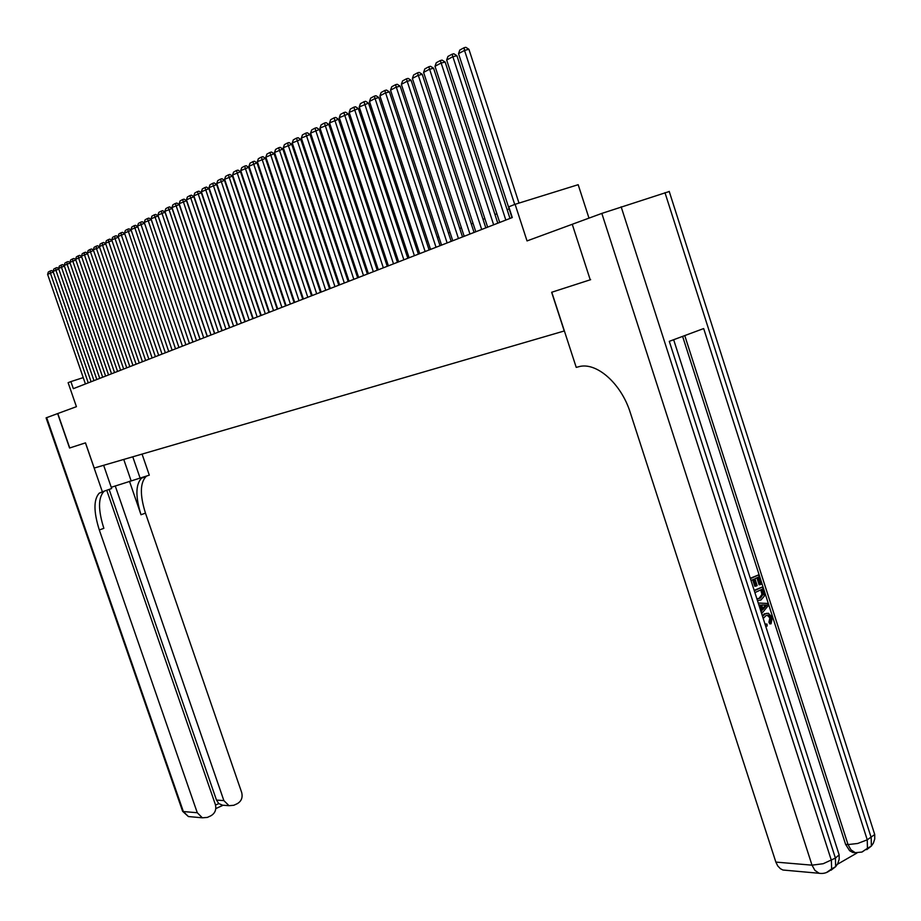<?xml version="1.0" encoding="UTF-8"?>
<svg xmlns="http://www.w3.org/2000/svg" width="921" height="921" viewBox="0 0 921 921"><rect width="100%" height="100%" fill="white"/><g stroke="black" fill="none" stroke-linecap="round" stroke-linejoin="round"><path stroke-width="1.38" d="M588.98 218.127L578.181 184.695L515.104 204.301L508.795 206.811L512.295 217.54L73.335 388.674L70.882 381.593L68.119 382.687L76.42 406.679L57.632 413.587L69.559 448.02L85.446 442.886L102.369 491.814L99.215 493.172C93.528 499.493 93.562 511.765 99.318 529.989L197.278 812.736L202.355 817.802L207.329 817.422L210.886 815.787C215.1 813.289 216.585 809.524 215.353 804.494L106.744 490.26M572.252 224.287L590.234 279.811L572.252 224.287L527.031 240.922L515.104 204.301M590.234 279.811L551.644 292.279L564.239 330.984L94.207 468.052L85.503 442.863L69.731 447.963L57.793 413.529M83.235 377.622L70.882 381.593M509.14 208.906L507.137 209.7M496.88 213.787L494.957 214.547M484.837 218.565L483.007 219.29M473.014 223.262L471.276 223.953M461.421 227.878L459.752 228.535M450.024 232.403L448.446 233.025M438.833 236.847L437.337 237.445M427.851 241.21L426.423 241.786M417.052 245.504L415.705 246.045M406.449 249.718L405.159 250.224M396.018 253.862L394.81 254.346M385.772 257.938L384.633 258.387M375.71 261.932L374.628 262.37M365.81 265.87L364.785 266.273M356.07 269.738L355.115 270.118M346.503 273.537L345.605 273.894M337.086 277.279L336.246 277.612M327.83 280.963L327.036 281.273M318.712 284.589L317.987 284.877M309.755 288.146L309.065 288.423M300.937 291.646L300.304 291.899M292.245 295.1L291.669 295.33M85.423 383.953L47.604 274.343L53.268 272.029M88.255 382.86L50.321 272.881L50.275 270.958L51.599 270.567L53.119 271.568M47.604 274.343L48.364 271.983L50.275 270.958M111.234 487.29L149.306 475.155L142.064 454.099M103.647 465.301L111.66 488.521L102.369 491.814M46.66 417.627L183.36 811.551L182.531 811.044L46.085 417.869L57.632 413.587M132.774 456.804L140.199 478.379M115.217 485.897L223.872 800.602L229.03 805.691L233.773 805.288L237.284 803.676C241.44 801.212 242.902 797.482 241.67 792.474L145.46 513.124C139.831 495.118 140.027 482.926 146.013 476.548L146.773 476.053M142.271 477.654L141.523 478.149C135.548 484.515 135.387 496.718 141.017 514.747L129.481 481.269M215.537 805.081L218.784 803.596L216.47 800.073L223.872 800.602M109.127 489.419L216.47 800.073M104.545 491.043L103.82 491.538C98.098 497.858 98.11 510.13 103.854 528.32L99.318 529.989M218.784 803.596L222.836 805.276M766.514 626.073L765.673 626.142M762.185 615.286L766.721 613.294M762.53 616.356L765.397 613.754L768.39 613.259L772.305 617.392L771.061 623.793L769.818 623.874L768.931 622.182L769.898 617.933L767.181 615.193M761.034 611.717L762.081 610.519L760.297 604.947L758.892 605.039M760.723 610.75L762.081 610.519M750.293 578.273L758.536 574.911L761.494 584.133L759.123 584.777L756.878 577.801M760.355 584.674L757.983 577.283L754.932 578.699L757.143 585.583L756.003 586.113L754.771 586.228L752.687 579.735M837.396 864.301L856.956 853.019M856.127 852.8L852.811 852.501L849.623 850.705L845.616 844.407L848.034 844.58L684.764 335.578M682.611 336.384L845.616 844.407M758.282 600.619L757.499 600.711M754.172 590.361L762.404 586.988L763.843 591.455L764.338 596.071L760.965 600.008L757.43 600.492M590.649 279.673L551.783 292.233L576.235 367.387L578.492 366.8C596.002 361.4 621.191 383.217 630.309 412.7L775.862 862.091L812.011 865.164L601.827 213.407L572.666 224.125M601.827 213.407L669.245 191.51M874.029 832.331L874.72 834.518L867.248 839.825L703.679 328.555L669.291 341.334L835.405 858.096L823.201 863.714L812.011 865.164L814.878 870.345L819.16 873.281C824.007 873.994 828.175 872.555 831.64 868.964L826.413 872.567M786.557 870.345L782.908 870.011L780.375 868.687L777.704 865.89L775.862 862.091M756.003 586.113L753.792 579.228L751.018 580.518M750.419 578.664L758.536 574.911M754.311 590.775L762.404 586.988M757.626 598.685L760.389 598.155L763.198 594.275L761.863 589.359L754.898 592.617M757.891 598.719L759.157 598.259L761.966 594.379L760.758 589.877M760.389 598.155L759.157 598.259M763.198 594.275L761.966 594.379M762.703 592.019L761.471 592.122M760.297 604.947L758.858 604.924M758.248 603.025L767.688 603.451L768.356 605.534L761.644 613.616M764.775 605.005L761.609 604.959L763.048 609.426L766.882 605.028L761.655 605.074M762.738 608.459L765.65 605.132L763.544 605.097M764.902 623.759L766.053 624.093M771.061 623.793L770.175 622.089L771.142 617.841L768.586 615.124L765.996 615.596L763.21 618.486M771.142 617.841L769.898 617.933M770.175 622.089L768.931 622.182M765.397 613.754L764.165 613.847M766.94 624.035L767.205 626.027L765.742 626.004M91.098 381.743L53.061 271.419L58.806 269.07M93.965 380.626L55.813 269.934L55.755 267.999L57.09 267.608L58.656 268.644M53.061 271.419L53.832 269.036L55.755 267.999M96.843 379.51L58.587 268.448L64.401 266.077M99.744 378.37L61.373 266.952L61.316 264.995L62.651 264.615L64.263 265.674M58.587 268.448L59.358 266.054L61.316 264.995M102.668 377.23L64.182 265.444L70.077 263.038M105.616 376.09L67.014 263.924L66.945 261.955L68.292 261.576L69.95 262.669M64.182 265.444L64.965 263.026L66.945 261.955M108.574 374.939L69.858 262.393L75.833 259.964M111.545 373.776L72.724 260.862L72.644 258.882L74.002 258.49L75.718 259.618M69.858 262.393L70.641 259.964L72.644 258.882M114.549 372.602L75.603 259.308L81.658 256.844M117.566 371.428L78.504 257.753L78.435 255.762L79.793 255.37L81.555 256.533M75.603 259.308L76.397 256.855L78.435 255.762M120.605 370.242L81.428 256.176L87.564 253.678M123.667 369.056L84.375 254.599L84.283 252.607L85.653 252.216L87.46 253.402M81.428 256.176L82.234 253.712L84.283 252.607M126.741 367.847L87.334 253.01L93.551 250.477M129.838 366.639L90.316 251.41L90.223 249.395L91.605 249.004L93.458 250.236M87.334 253.01L88.14 250.524L90.223 249.395M132.958 365.43L93.309 249.798L99.618 247.231M136.101 364.198L96.337 248.175L96.245 246.16L97.626 245.757L99.537 247.024M93.309 249.798L94.126 247.3L96.245 246.16M139.267 362.966L99.376 246.54L105.765 243.938M142.456 361.723L102.438 244.894L102.346 242.868L103.728 242.465L105.708 243.766M99.376 246.54L100.193 244.019L102.346 242.868M145.656 360.479L105.524 243.236L112.005 240.611M148.88 359.213L108.632 241.567L108.528 239.529L109.921 239.126L111.948 240.462M105.524 243.236L106.352 240.703L108.528 239.529M152.138 357.947L111.752 239.897L118.325 237.227M155.407 356.68L114.906 238.205L114.791 236.144L116.196 235.741L118.279 237.111M111.752 239.897L112.592 237.33L114.791 236.144M158.7 355.391L118.072 236.501L124.726 233.796M162.027 354.101L121.261 234.786L121.158 232.714L122.562 232.322L124.703 233.727M118.072 236.501L118.913 233.922L121.158 232.714M165.366 352.789L124.485 233.059L131.231 230.319L129.021 228.834L127.605 229.237L168.727 351.477M124.485 233.059L125.337 230.469L127.605 229.237M172.112 350.164L130.978 229.571L137.828 226.796L135.56 225.311L134.132 225.714L175.531 348.829M185.881 344.799L144.482 223.227L137.563 226.025L178.962 347.493L137.828 226.796M130.978 229.571L131.841 226.957L134.132 225.714M182.427 346.146L140.901 224.24L140.763 222.134L142.202 221.731L144.482 223.227M137.563 226.025L138.438 223.4L140.763 222.134M185.915 344.788L144.252 222.433L151.228 219.601L148.937 218.104L147.487 218.507L189.427 343.418M192.892 342.059L151.228 219.601M144.252 222.433L145.127 219.785L147.487 218.507M192.961 342.036L151.032 218.795L158.078 215.928L155.764 214.42L154.314 214.835L196.518 340.643M200.007 339.285L158.078 215.928M151.032 218.795L151.919 216.124L154.314 214.835M200.11 339.25L157.905 215.1L165.02 212.21L162.695 210.69L161.233 211.093L203.714 337.846M207.225 336.476L165.02 212.21M157.905 215.1L158.803 212.406L161.233 211.093M207.352 336.418L164.882 211.358L172.077 208.434L169.717 206.891L168.255 207.306L211.024 334.991M214.547 333.621L172.077 208.434M164.882 211.358L165.792 208.641L168.255 207.306M214.72 333.552L171.974 207.547L179.227 204.589L176.855 203.046L175.381 203.46L218.438 332.101M221.973 330.72L179.227 204.589M171.974 207.547L172.883 204.819L175.381 203.46M222.18 330.639L179.158 203.691L186.491 200.697L184.096 199.143L182.623 199.558L225.956 329.177M229.513 327.784L186.491 200.697M179.158 203.691L180.079 200.928L182.623 199.558M229.755 327.692L186.445 199.776L193.859 196.749L191.453 195.183L189.956 195.597L233.589 326.195M237.169 324.802L193.859 196.749M186.445 199.776L187.377 196.99L189.956 195.597M237.445 324.687L193.859 195.793L201.331 192.742L198.913 191.165L197.416 191.58L241.337 323.179M244.94 321.774L201.331 192.742M193.859 195.793L194.792 192.996L197.416 191.58M245.262 321.648L201.365 191.764L208.929 188.667L206.488 187.078L204.98 187.504L249.2 320.105M252.815 318.701L208.929 188.667M201.365 191.764L202.321 188.932L204.98 187.504M253.183 318.562L208.998 187.665L216.642 184.534L214.179 182.934L212.659 183.36L257.189 316.997M260.827 315.581L216.642 184.534M208.998 187.665L209.965 184.81L212.659 183.36M261.23 315.419L216.746 183.498L224.471 180.343L221.984 178.732L220.464 179.146L265.306 313.831M268.955 312.415L224.471 180.343M216.746 183.498L217.713 180.631L220.464 179.146M269.404 312.231L224.62 179.273L232.414 176.072L229.916 174.449L228.385 174.875L273.537 310.619M277.209 309.191L232.414 176.072M224.62 179.273L225.599 176.383L228.385 174.875M277.705 308.995L232.61 174.978L240.496 171.743L237.963 170.109L236.432 170.535L281.895 307.361M285.591 305.922L240.496 171.743M232.61 174.978L233.6 172.066L236.432 170.535M286.132 305.714L240.726 170.615L248.693 167.346L246.149 165.699L244.606 166.125L290.391 304.045M294.11 302.606L248.693 167.346M240.726 170.615L241.728 167.68L244.606 166.125M294.697 302.376L248.981 166.194L257.028 162.879L254.461 161.221L252.907 161.647L299.026 300.683M302.756 299.233L257.028 162.879M248.981 166.194L249.982 163.224L252.907 161.647M303.389 298.98L257.35 161.693L265.501 158.343L262.911 156.662L261.345 157.1L307.787 297.264M311.54 295.802L265.501 158.343M257.35 161.693L258.375 158.7L261.345 157.1M312.231 295.537L265.87 157.111L274.113 153.726L271.488 152.046L269.922 152.472L316.697 293.799M320.473 292.325L274.113 153.726M265.87 157.111L266.906 154.095L269.922 152.472M321.21 292.038L274.527 152.472L282.851 149.041L280.214 147.337L278.637 147.763L325.758 290.265M329.545 288.791L282.851 149.041M274.527 152.472L275.575 149.421L278.637 147.763M330.34 288.48L283.323 147.74L291.738 144.275L289.079 142.559L287.49 142.985L334.956 286.673M338.767 285.188L291.738 144.275M283.323 147.74L284.382 144.666L287.49 142.985M339.619 284.865L292.256 142.939L300.776 139.428L298.093 137.701L296.493 138.138L344.316 283.035M348.15 281.538L300.776 139.428M292.256 142.939L293.327 139.842L296.493 138.138M349.047 281.181L301.351 138.058L309.974 134.501L307.257 132.762L305.657 133.2L353.825 279.316M357.682 277.82L309.974 134.501M301.351 138.058L302.433 134.927L305.657 133.2M358.637 277.44L310.596 133.096L319.311 129.493L316.582 127.731L314.959 128.169L363.496 275.552M367.375 274.044L319.311 129.493M310.596 133.096L311.689 129.942L314.959 128.169M368.388 273.641L319.99 128.042L328.82 124.393L326.057 122.631L324.434 123.069L373.327 271.718M377.23 270.198L328.82 124.393M319.99 128.042L321.107 124.865L324.434 123.069M378.312 269.772L329.557 122.907L338.479 119.212L335.705 117.428L334.07 117.865L383.332 267.815M387.246 266.296L338.479 119.212M329.557 122.907L330.674 119.695L334.07 117.865M388.397 265.847L339.285 117.681L348.322 113.939L345.502 112.143L343.867 112.581L393.509 263.855M397.446 262.312L348.322 113.939M339.285 117.681L340.413 114.446L343.867 112.581M398.666 261.84L349.174 112.374L358.327 108.574L355.483 106.767L353.837 107.204L403.859 259.814M407.819 258.271L358.327 108.574M349.174 112.374L350.325 109.092L353.837 107.204M409.108 257.765L359.248 106.963L368.504 103.117L365.637 101.287L363.979 101.736L414.392 255.704M418.376 254.15L368.504 103.117M359.248 106.963L360.41 103.659L363.979 101.736M419.734 253.632L369.494 101.46L374.686 98.674L378.865 97.557L375.975 95.715L374.306 96.164L425.122 251.525M429.117 249.971L378.865 97.557M369.494 101.46L370.668 98.121L374.306 96.164M430.544 249.407L379.924 95.853L385.208 93.021L389.422 91.904L386.498 90.051L384.817 90.488L436.024 247.277M440.054 245.7L389.422 91.904M379.924 95.853L381.121 92.491L384.817 90.488M441.562 245.124L390.55 90.154L395.926 87.265L400.163 86.148L397.216 84.272L395.523 84.72L447.134 242.948M451.186 241.371L400.163 86.148M390.55 90.154L391.747 86.747L395.523 84.72M452.764 240.749L401.36 84.341L406.84 81.405L411.1 80.277L408.118 78.389L406.414 78.838L458.451 238.539M462.515 236.95L411.1 80.277M401.36 84.341L402.581 80.91L406.414 78.838M464.184 236.294L412.378 78.435L417.95 75.43L422.232 74.313L419.228 72.402L417.512 72.851L469.963 234.049M474.062 232.449L422.232 74.313M412.378 78.435L413.61 74.958L417.512 72.851M475.8 231.77L423.591 72.402L429.278 69.351L433.572 68.223L430.544 66.312L428.818 66.761L481.695 229.467M485.816 227.867L433.572 68.223M423.591 72.402L424.834 68.902L428.818 66.761M487.646 227.153L435.011 66.266L440.814 63.158L445.131 62.029L442.068 60.095L440.342 60.544L493.644 224.816M497.789 223.193L445.131 62.029M435.011 66.266L436.278 62.732L440.342 60.544M499.712 222.445L446.662 60.015L452.556 56.849L456.92 55.709L453.811 53.763L452.073 54.212L505.825 220.061M509.981 218.438L456.92 55.709M446.662 60.015L447.94 56.446L452.073 54.212M511.995 217.655L458.52 53.637L464.541 50.413L468.916 49.273L465.784 47.305L464.034 47.765L464.541 50.413L514.724 204.45M518.995 203.092L468.916 49.273M458.52 53.637L459.821 50.033L464.034 47.765M141.017 514.747L145.46 513.124M191.061 816.789L188.379 816.547L183.36 811.551L197.278 812.736M123.759 459.441L131.116 480.797M621.145 206.788L831.375 860.41L831.64 868.964L835.669 866.649L835.405 858.096L839.146 854.849L838.421 852.604M866.719 849.669L871.37 846.054L871.185 837.569L664.974 192.662M669.199 191.361L874.72 834.518L874.743 838.927L873.373 843.129L871.37 846.054L867.444 848.31L867.248 839.825L857.693 843.475L848.034 844.58L850.923 849.784L855.229 852.685L861.872 852.063L867.444 848.31L862.171 851.96M830.995 870.241L835.669 866.649L837.742 863.668L839.158 859.374L839.146 854.849L673.654 339.711M765.236 606.927L763.993 607.02M141.523 478.149L146.013 476.548M103.82 491.538L99.215 493.172M221.201 805.092L229.03 805.691M182.611 811.297L188.379 816.547L202.355 817.802M215.802 808.592L223.124 805.242M852.811 852.501L855.229 852.685M782.908 870.011L819.16 873.281M767.343 615.216L768.586 615.124"/></g></svg>
